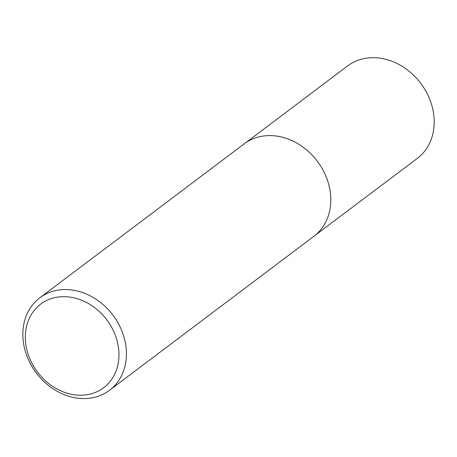<?xml version="1.0" encoding="UTF-8"?>
<svg xmlns="http://www.w3.org/2000/svg" width="457" height="457" viewBox="0 0 457 457"><rect width="100%" height="100%" fill="white"/><g stroke="black" fill="none" stroke-linecap="round" stroke-linejoin="round"><path stroke-width="0.69" d="M25.341 336.106A52.332 43.386 53 0 1 96.433 309.041A52.332 43.386 53 0 1 94.679 392.677A52.332 43.386 53 0 1 25.341 336.106M22.85 333.193A57.89 47.991 53 0 1 39.799 297.833A57.89 47.991 53 0 1 112.965 315.193A57.89 47.991 53 0 1 109.469 390.307A57.89 47.991 53 0 1 53.166 388.856A57.89 47.991 53 0 1 22.85 333.193M39.799 297.833L244.158 143.875A57.89 47.991 53 0 1 317.324 161.235A57.89 47.991 53 0 1 313.828 236.349L109.469 390.307M245.18 143.132L347.577 65.968A57.89 47.991 53 0 1 420.748 83.323A57.89 47.991 53 0 1 417.241 158.442L314.822 235.572"/></g></svg>
